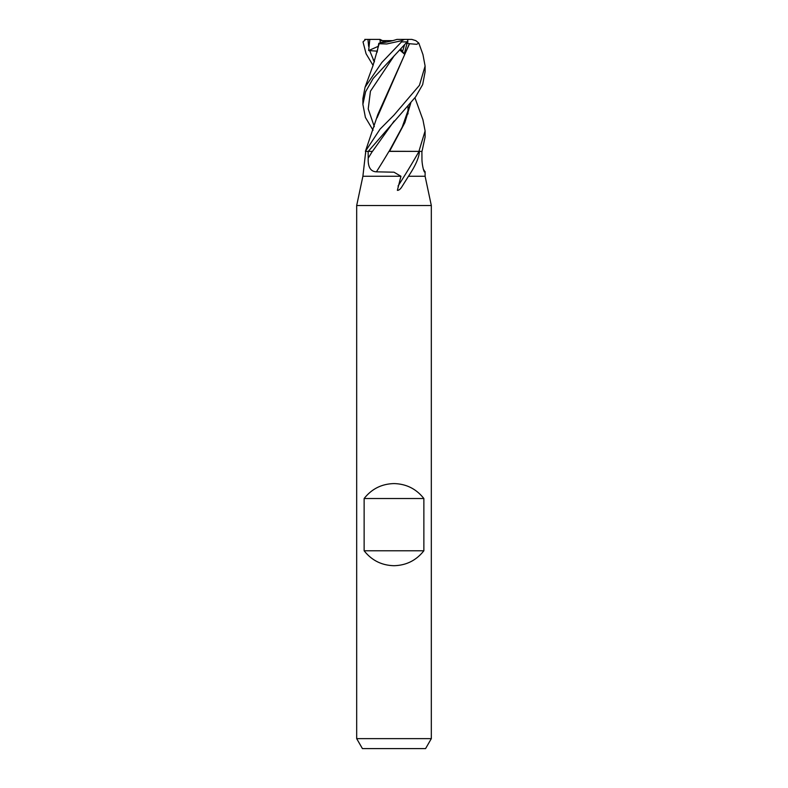 <?xml version="1.0" encoding="UTF-8"?>
<svg xmlns="http://www.w3.org/2000/svg" width="788" height="788" viewBox="0 0 788 788"><rect width="100%" height="100%" fill="white"/><g stroke="black" fill="none" stroke-linecap="round" stroke-linejoin="round"><path stroke-width="1.18" d="M389.587 151.276L418.763 151.375L388.967 151.375A526.345 284.369 -72.3 0 1 376.408 171.833C370.547 171.577 367.819 167.017 368.213 158.152L368.134 151.375L365.731 151.375L362.894 176.266L400.944 176.266L394 172.198L376.408 171.833M362.894 176.266L356.678 205.53L431.322 205.53L431.322 738.642L356.678 738.642L362.421 748.6L425.579 748.6L431.322 738.642M423.353 169.154L425.008 171.833C424.259 174.04 421.767 164.554 421.954 158.152L421.895 151.375L419.374 151.375C419.196 157.334 415.562 165.628 408.479 176.266L425.106 176.266L431.322 205.53M408.479 176.266L401.456 187.465C400.009 189.455 398.649 190.42 397.369 190.351L400.944 176.266M364.135 550.773L364.135 498.518C371.759 488.865 381.717 483.891 394 483.586C406.283 483.891 416.241 488.865 423.865 498.518L423.865 550.773C416.241 560.416 406.283 565.39 394 565.705C381.717 565.39 371.759 560.416 364.135 550.773L423.865 550.773M407.623 41.34L407.997 41.961L406.529 42.562L407.997 41.961L407.623 41.34M404.599 44.67L402.55 51.515L400.284 49.319L402.55 51.525L404.599 44.66M423.52 169.755A526.345 507.502 -14.7 0 0 425.008 171.833L424.427 171.951M365.671 151.375A535.998 227.23 73.5 0 1 365.583 153.581M419.058 151.375A535.998 289.58 -72.3 0 1 398.058 186.037M368.213 158.152A522.277 282.163 -72.3 0 0 372.36 151.375L368.272 151.375L372.488 151.375L368.272 151.375L415.621 96.865L422.663 84.602L425.106 71.757L425.106 66.33M389.745 151.375L389.242 151.375M410.715 102.982L402.175 127.183L389.095 151.375L389.804 151.276M368.321 151.375L372.478 151.375L394.197 120.928M364.135 498.518L423.865 498.518M392.739 40.641C387.292 42.059 383.411 42.69 381.087 42.532L386.622 40.641L392.739 40.641M382.554 40.641L380.003 39.4L380.299 42.808L380.043 40.641L386.622 40.641M400.688 48.886L404.244 53.929L407.041 43.32L409.701 43.724M414.931 97.761L422.939 119.806L425.106 130.926L418.911 151.375L422.004 151.375L425.106 137.053L425.106 130.926M378.319 46.167L378.782 43.33L381.096 42.532C383.677 42.69 387.982 41.941 394 40.296L397.004 39.4L411.819 39.4L415.847 40.651L418.812 43.094L422.949 54.549L425.106 66.044L419.452 85.291L393.99 115.117L380.102 129.074L365.396 151.375L377.846 114.457L409.543 43.724M373.069 130.237L365.405 117.432L362.894 104.361L365.612 91.713L373.148 78.485L407.15 41.892L408.194 39.4M365.061 87.212L373.01 65.581L379.146 43.724L386.721 43.97L401.85 40.651L401.525 41.892L381.835 62.488L365.061 87.212L362.894 98.648M364.765 39.4L369.808 39.4L368.656 50.56L377.275 51.161M369.542 50.334L374.33 61.937M378.782 43.32L377.107 52.215M373.079 65.404L366.075 53.751L363.012 41.892L365.701 39.4M409.533 43.724L416.734 44.315L418.812 43.094M409.396 43.734L377.068 117.786M399.683 49.959L404.244 53.929M394.207 55.721L370.439 91.211L368.223 108.941L374.32 126.681L368.223 108.941L370.439 91.211L394.207 55.721M389.528 151.375L404.855 122.652L410.824 102.844M418.911 151.375L397.29 151.375M373.207 59.839L374.477 61.494M369.808 39.4L380.003 39.4M368.656 50.56L378.289 46.315M365.415 151.375L368.272 151.375M407.041 43.32L406.165 42.966M404.48 39.4L401.85 40.651M401.525 41.892L407.15 41.892M367.966 39.4L368.636 46.364M407.997 106.193L407.997 113.945L407.997 106.193M425.106 171.646L425.106 176.266M365.642 151.375L365.534 154.005M356.678 205.53L356.678 738.642M362.894 104.046L362.894 98.421"/></g></svg>
